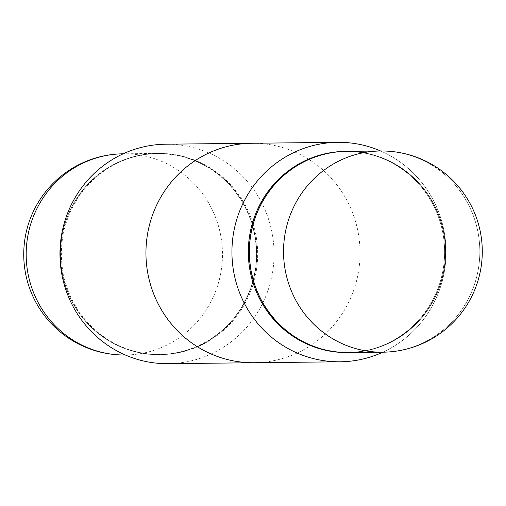 <?xml version="1.0" encoding="UTF-8"?>
<svg xmlns="http://www.w3.org/2000/svg" width="506" height="506" viewBox="0 0 506 506"><rect width="100%" height="100%" fill="white"/><g stroke="black" fill="none" stroke-linecap="round" stroke-linejoin="round"><path stroke-width="0.38" stroke-dasharray="2.53 1.9" d="M251.115 220.761A100.612 98.151 89.4 0 0 157.404 153.432A100.612 98.151 89.4 0 0 65.9 287.307A100.612 98.151 89.4 0 0 159.605 354.636A100.612 98.151 89.4 0 0 251.115 220.761M251.805 143.268A109.739 107.057 -90.6 0 1 358.431 234.019A109.739 107.057 -90.6 0 1 288.458 356.566A109.739 107.057 -90.6 0 1 254.202 362.732M347.578 352.581A100.612 98.151 89.4 0 0 378.988 346.926A100.612 98.151 89.4 0 0 443.136 234.575A100.612 98.151 89.4 0 0 345.377 151.376A100.612 98.151 89.4 0 1 443.136 234.575A100.612 98.151 89.4 0 1 378.988 346.926A100.612 98.151 89.4 0 1 347.578 352.581M348.571 352.568A100.612 98.151 89.4 0 0 379.955 346.914A100.612 98.151 89.4 0 0 444.11 234.575A100.612 98.151 89.4 0 0 346.37 151.364A100.612 98.151 89.4 0 1 444.11 234.575A100.612 98.151 89.4 0 1 379.955 346.914A100.612 98.151 89.4 0 1 348.571 352.568M315.067 157.233A100.378 97.924 89.4 0 0 255.1 285.163A100.378 97.924 89.4 0 0 379.93 346.699A100.378 97.924 89.4 0 0 439.891 218.769A100.378 97.924 89.4 0 0 315.067 157.233A100.378 97.924 89.4 0 0 255.1 285.163A100.378 97.924 89.4 0 0 379.93 346.699A100.378 97.924 89.4 0 0 439.891 218.769A100.378 97.924 89.4 0 0 315.067 157.233M382.833 352.195A109.739 107.057 89.4 0 0 446.033 250.887A109.739 107.057 89.4 0 0 380.632 150.99A109.739 107.057 89.4 0 1 446.033 250.887A109.739 107.057 89.4 0 1 382.833 352.195M348.596 352.568A100.612 98.151 89.4 0 0 440.106 218.693A100.612 98.151 89.4 0 0 346.395 151.364A100.612 98.151 89.4 0 1 440.106 218.693A100.612 98.151 89.4 0 1 348.596 352.568M192.033 348.969A100.612 98.151 89.4 0 0 256.188 236.618A100.612 98.151 89.4 0 0 158.429 153.419A100.612 98.151 89.4 0 0 127.019 159.074A100.612 98.151 89.4 0 0 62.87 271.425A100.612 98.151 89.4 0 0 160.63 354.624A100.612 98.151 89.4 0 0 192.033 348.969M168.22 363.675A109.739 107.057 89.4 0 0 202.476 357.508A109.739 107.057 89.4 0 0 272.449 234.955A109.739 107.057 89.4 0 0 165.816 144.21M191.066 348.982A100.612 98.151 89.4 0 0 255.22 236.631A100.612 98.151 89.4 0 0 157.455 153.432A100.612 98.151 89.4 0 0 126.051 159.086A100.612 98.151 89.4 0 0 61.896 271.437A100.612 98.151 89.4 0 0 159.656 354.636A100.612 98.151 89.4 0 0 191.066 348.982M190.939 348.767A100.378 97.924 89.4 0 0 250.9 220.837A100.378 97.924 89.4 0 0 126.076 159.301A100.378 97.924 89.4 0 0 66.109 287.231A100.378 97.924 89.4 0 0 190.939 348.767M159.605 354.636L125.425 355.01A100.612 100.612 0 0 1 125.374 355.01A100.612 98.151 89.4 0 0 125.425 355.01A100.612 98.151 89.4 0 0 156.835 349.355A100.612 98.151 89.4 0 0 216.935 221.135A100.612 98.151 89.4 0 0 123.224 153.805A100.612 98.151 89.4 0 0 123.173 153.805A100.612 100.612 0 0 1 123.224 153.805L157.404 153.432M382.776 352.195A100.612 98.151 89.4 0 0 414.186 346.54A100.612 98.151 89.4 0 0 474.286 218.32A100.612 98.151 89.4 0 0 380.575 150.99A100.612 98.151 89.4 0 1 474.286 218.32A100.612 98.151 89.4 0 1 414.186 346.54A100.612 98.151 89.4 0 1 382.776 352.195M157.455 153.432L158.429 153.419M159.656 354.636L160.63 354.624"/><path stroke-width="0.76" d="M303.53 148.492A109.739 107.057 89.4 0 0 233.557 271.045A109.739 107.057 89.4 0 0 340.19 361.79A109.739 107.057 89.4 0 0 374.446 355.623A109.739 107.057 89.4 0 0 382.833 352.195A109.739 107.057 89.4 0 1 374.446 355.623A109.739 107.057 89.4 0 1 340.19 361.79L254.202 362.732A109.739 107.057 -90.6 0 1 147.569 271.981A109.739 107.057 -90.6 0 1 217.542 149.434A109.739 107.057 -90.6 0 1 251.805 143.268L337.787 142.325A109.739 107.057 89.4 0 0 303.53 148.492A109.739 107.057 89.4 0 0 233.557 271.045A109.739 107.057 89.4 0 0 340.19 361.79L168.22 363.675A109.739 107.057 89.4 0 1 61.587 272.924A109.739 107.057 89.4 0 1 131.56 150.377A109.739 107.057 89.4 0 1 165.816 144.21L337.787 142.325A109.739 107.057 89.4 0 0 303.53 148.492M313.967 157.031A100.612 98.151 89.4 0 0 249.819 269.382A100.612 98.151 89.4 0 0 347.578 352.581A100.612 98.151 89.4 0 1 249.819 269.382A100.612 98.151 89.4 0 1 313.967 157.031A100.612 98.151 89.4 0 1 345.377 151.376A100.612 98.151 89.4 0 0 313.967 157.031M314.941 157.018A100.612 98.151 89.4 0 0 250.786 269.369A100.612 98.151 89.4 0 0 348.545 352.568A100.612 98.151 89.4 0 0 348.571 352.568A100.612 98.151 89.4 0 1 348.545 352.568L347.578 352.581L348.545 352.568A100.612 98.151 89.4 0 1 250.786 269.369A100.612 98.151 89.4 0 1 314.941 157.018A100.612 98.151 89.4 0 1 346.344 151.364A100.612 98.151 89.4 0 0 346.344 151.364A100.612 98.151 89.4 0 0 346.344 151.364A100.612 98.151 89.4 0 0 314.941 157.018M380.632 150.99A109.739 107.057 89.4 0 0 337.787 142.325A109.739 107.057 89.4 0 1 380.632 150.99M254.891 285.239A100.612 98.151 89.4 0 0 348.596 352.568A100.612 98.151 89.4 0 1 254.891 285.239A100.612 98.151 89.4 0 1 346.395 151.364A100.612 98.151 89.4 0 0 254.891 285.239M91.82 159.46A100.612 98.151 89.4 0 0 31.72 287.68A100.612 98.151 89.4 0 0 125.374 355.01A100.612 100.612 0 0 1 90.308 159.725A100.612 100.612 0 0 1 123.173 153.805A100.612 98.151 89.4 0 0 91.82 159.46M289.071 284.865A100.612 98.151 89.4 0 0 382.776 352.195L348.596 352.568L382.776 352.195A100.612 100.612 0 0 0 480.7 233.785A100.612 100.612 0 0 0 380.575 150.99A100.612 98.151 89.4 0 0 349.172 156.645A100.612 98.151 89.4 0 0 289.071 284.865A100.612 98.151 89.4 0 0 382.776 352.195A100.612 100.612 0 0 0 480.7 233.785A100.612 100.612 0 0 0 380.575 150.99A100.612 98.151 89.4 0 0 349.172 156.645A100.612 98.151 89.4 0 0 289.071 284.865M346.344 151.364L345.377 151.376L346.344 151.364M380.575 150.99L346.395 151.364L380.575 150.99"/></g></svg>
